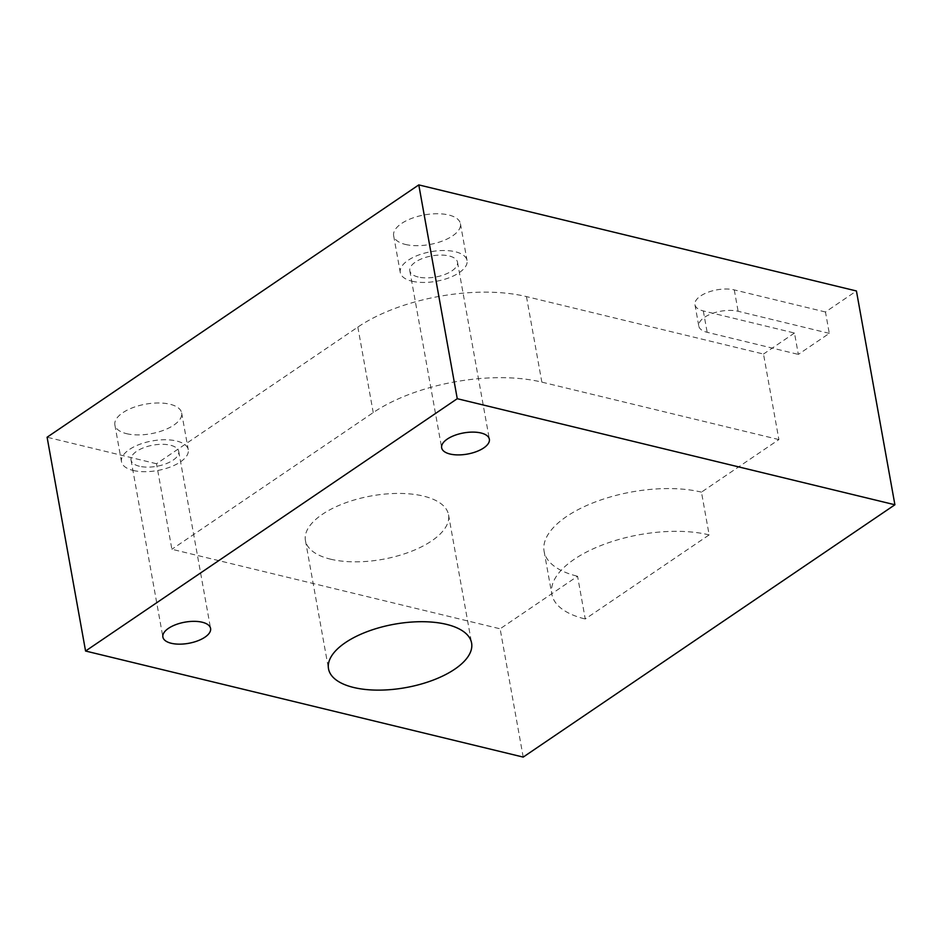 <?xml version="1.0" encoding="UTF-8"?>
<svg xmlns="http://www.w3.org/2000/svg" width="942" height="942" viewBox="0 0 942 942"><rect width="100%" height="100%" fill="white"/><g stroke="black" fill="none" stroke-linecap="round" stroke-linejoin="round"><path stroke-width="0.71" stroke-dasharray="4.71 3.53" d="M411.972 281.199A33.924 15.025 169.8 0 0 448.922 277.843A33.924 15.025 169.8 0 0 467.044 260.475A33.924 15.025 169.8 0 0 430.989 251.691A33.924 15.025 169.8 0 0 400.268 272.485A33.924 15.025 169.8 0 0 411.972 281.199M405.354 244.425A33.924 15.025 169.8 0 0 442.304 241.07A33.924 15.025 169.8 0 0 460.426 223.701A33.924 15.025 169.8 0 0 424.371 214.917A33.924 15.025 169.8 0 0 393.65 235.712A33.924 15.025 169.8 0 0 405.354 244.425M418.166 276.995A24.233 10.739 -10.2 0 1 409.805 270.766A24.233 10.739 -10.2 0 1 431.754 255.918A24.233 10.739 -10.2 0 1 457.506 262.182A24.233 10.739 -10.2 0 1 444.553 274.593A24.233 10.739 -10.2 0 1 418.166 276.995M133.199 470.447A33.924 15.025 169.8 0 0 170.149 467.079A33.924 15.025 169.8 0 0 188.27 449.723A33.924 15.025 169.8 0 0 152.215 440.927A33.924 15.025 169.8 0 0 121.494 461.733A33.924 15.025 169.8 0 0 133.199 470.447M126.581 433.673A33.924 15.025 169.8 0 0 163.531 430.306A33.924 15.025 169.8 0 0 181.653 412.949A33.924 15.025 169.8 0 0 145.61 404.153A33.924 15.025 169.8 0 0 114.877 424.96A33.924 15.025 169.8 0 0 126.581 433.673M139.392 466.243A24.233 10.739 -10.2 0 1 131.032 460.014A24.233 10.739 -10.2 0 1 152.981 445.154A24.233 10.739 -10.2 0 1 178.733 451.43A24.233 10.739 -10.2 0 1 165.78 463.841A24.233 10.739 -10.2 0 1 139.392 466.243M825.463 311.99L734.277 289.9A24.233 10.739 169.8 0 0 707.889 292.303A24.233 10.739 169.8 0 0 694.949 304.702A24.233 10.739 169.8 0 0 703.309 310.931L794.483 333.021L798.333 354.404L829.301 333.374L825.463 311.99L856.431 290.972M829.301 333.374L738.128 311.284A24.233 10.739 169.8 0 0 711.74 313.674A24.233 10.739 169.8 0 0 698.799 326.085A24.233 10.739 169.8 0 0 707.159 332.302L798.333 354.404M523.21 757.097L500.12 628.809L577.564 576.245L585.253 619L709.149 534.891L701.46 492.136L778.893 439.573L763.503 354.051L526.46 296.6A121.153 53.682 169.8 0 0 357.842 327.074L156.513 463.747L171.891 549.268L500.12 628.809M794.483 333.021L763.503 354.051M709.149 534.891A96.92 42.943 169.8 0 0 603.598 544.5A96.92 42.943 169.8 0 0 551.812 594.119A96.92 42.943 169.8 0 0 585.253 619M701.46 492.136A96.92 42.943 169.8 0 0 595.909 501.733A96.92 42.943 169.8 0 0 544.111 551.353A96.92 42.943 169.8 0 0 577.564 576.245M330.512 559.171A72.699 32.205 169.8 0 0 409.688 551.977A72.699 32.205 169.8 0 0 448.522 514.756A72.699 32.205 169.8 0 0 371.278 495.939A72.699 32.205 169.8 0 0 305.432 540.508A72.699 32.205 169.8 0 0 330.512 559.171M778.893 439.573L541.838 382.122A121.153 53.682 169.8 0 0 373.232 412.596L171.891 549.268M156.513 463.747L47.1 437.229M734.277 289.9L738.128 311.284M703.309 310.931L707.159 332.302M357.842 327.074L373.232 412.596M526.46 296.6L541.838 382.122M393.65 235.712L400.268 272.485M460.426 223.701L467.044 260.475M114.877 424.96L121.494 461.733M181.653 412.949L188.27 449.723M409.805 270.766L441.657 447.791M457.506 262.182L489.357 439.207M131.032 460.014L162.884 637.039M178.733 451.43L210.584 628.455M694.949 304.702L698.799 326.085M544.111 551.353L551.812 594.119M305.432 540.508L328.511 668.785M448.522 514.756L471.601 643.045"/><path stroke-width="1.41" d="M450.017 454.02A24.233 10.739 -10.2 0 1 441.657 447.791A24.233 10.739 -10.2 0 1 463.605 432.943A24.233 10.739 -10.2 0 1 489.357 439.207A24.233 10.739 -10.2 0 1 476.405 451.618A24.233 10.739 -10.2 0 1 450.017 454.02M171.244 643.268A24.233 10.739 -10.2 0 1 162.884 637.039A24.233 10.739 -10.2 0 1 184.832 622.179A24.233 10.739 -10.2 0 1 210.584 628.455A24.233 10.739 -10.2 0 1 197.632 640.866A24.233 10.739 -10.2 0 1 171.244 643.268M457.259 398.702L894.9 504.771L856.431 290.972L418.79 184.903L47.1 437.229L85.569 651.028L457.259 398.702L418.79 184.903M894.9 504.771L523.21 757.097L85.569 651.028M353.591 687.46A72.699 32.205 -10.2 0 1 328.511 668.785A72.699 32.205 -10.2 0 1 394.357 624.216A72.699 32.205 -10.2 0 1 471.601 643.045A72.699 32.205 -10.2 0 1 432.767 680.254A72.699 32.205 -10.2 0 1 353.591 687.46"/></g></svg>
